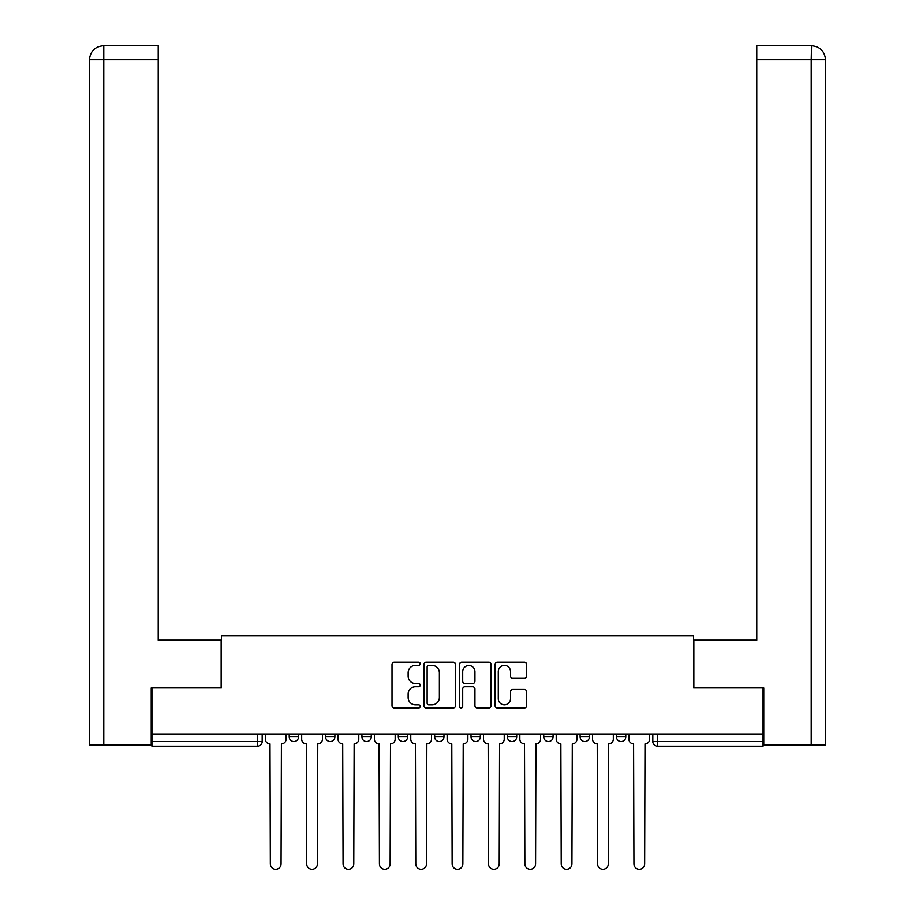 <?xml version="1.0" encoding="UTF-8"?>
<svg xmlns="http://www.w3.org/2000/svg" width="915" height="915" viewBox="0 0 915 915"><rect width="100%" height="100%" fill="white"/><g stroke="black" fill="none" stroke-linecap="round" stroke-linejoin="round"><path stroke-width="1.37" d="M420.202 663.832A1.601 1.601 0 0 0 418.601 662.231L394.296 662.231A2.288 2.288 0 0 0 392.009 664.519L392.009 705.705A2.288 2.288 0 0 0 394.296 707.993L418.601 707.993A1.601 1.601 0 0 0 420.202 706.391A1.601 1.601 0 0 0 418.601 704.79L415.456 704.79A7.32 7.32 0 0 1 408.136 697.47L408.136 694.039A7.32 7.32 0 0 1 415.456 686.707L418.601 686.707A1.601 1.601 0 0 0 420.202 685.106A1.601 1.601 0 0 0 418.601 683.505L415.456 683.505A7.32 7.32 0 0 1 408.136 676.185L408.136 672.754A7.32 7.32 0 0 1 415.456 665.434L418.601 665.434A1.601 1.601 0 0 0 420.202 663.832M580.11 734.288L580.11 736.861L589.432 736.861A4.667 4.667 0 0 1 584.765 741.516A4.667 4.667 0 0 1 580.11 736.861L580.11 734.288M507.379 734.288L507.379 736.861L516.701 736.861A4.667 4.667 0 0 1 512.045 741.516A4.667 4.667 0 0 1 507.379 736.861L507.379 734.288M471.019 734.288L471.019 736.861L480.341 736.861A4.667 4.667 0 0 1 475.686 741.516A4.667 4.667 0 0 1 471.019 736.861L471.019 734.288M398.3 734.288L398.3 736.861L407.621 736.861A4.667 4.667 0 0 1 402.955 741.516A4.667 4.667 0 0 1 398.3 736.861L398.3 734.288M524.364 678.358A2.288 2.288 0 0 0 526.651 676.071L526.651 664.519A2.288 2.288 0 0 0 524.364 662.231L497.371 662.231A2.288 2.288 0 0 0 495.084 664.519L495.084 705.705A2.288 2.288 0 0 0 497.371 707.993L524.364 707.993A2.288 2.288 0 0 0 526.651 705.705L526.651 691.74A2.288 2.288 0 0 0 524.364 689.452L512.812 689.452A2.288 2.288 0 0 0 510.524 691.74L510.524 698.671A6.119 6.119 0 0 1 504.405 704.79A6.119 6.119 0 0 1 498.286 698.671L498.286 671.553A6.119 6.119 0 0 1 504.405 665.434A6.119 6.119 0 0 1 510.524 671.553L510.524 676.071A2.288 2.288 0 0 0 512.812 678.358L524.364 678.358M103.784 745.016L89.453 745.016L89.453 59.738C90.276 51.251 94.931 46.585 103.441 45.75L158.215 45.75L158.215 59.738L103.784 59.738L103.784 745.016L151.227 745.016L151.227 687.908L221.384 687.908L221.384 635.925L693.616 635.925L693.616 687.908L763.076 687.908L763.076 734.288L151.924 734.288L151.924 741.516L262.17 741.516L262.17 734.288L262.17 741.516A4.667 4.667 0 0 1 257.515 746.183L151.924 746.183L151.924 741.516M151.924 687.908L151.924 734.288M455.498 664.519A2.288 2.288 0 0 0 453.211 662.231L426.218 662.231A2.288 2.288 0 0 0 423.92 664.519L423.92 705.705A2.288 2.288 0 0 0 426.218 707.993L453.211 707.993A2.288 2.288 0 0 0 455.498 705.705L455.498 664.519M461.789 662.231L488.782 662.231A2.288 2.288 0 0 1 491.081 664.519L491.081 705.705A2.288 2.288 0 0 1 488.782 707.993L477.23 707.993A2.288 2.288 0 0 1 474.942 705.705L474.942 688.995A2.288 2.288 0 0 0 472.655 686.707L464.992 686.707A2.288 2.288 0 0 0 462.704 688.995L462.704 706.391A1.601 1.601 0 0 1 461.103 707.993A1.601 1.601 0 0 1 459.502 706.391L459.502 664.519A2.288 2.288 0 0 1 461.789 662.231M652.83 734.288L652.83 741.516L763.076 741.516L763.076 746.183L657.485 746.183A4.667 4.667 0 0 1 652.83 741.516L652.83 734.288M763.076 734.288L763.076 741.516M625.791 734.288L625.791 736.861A4.667 4.667 0 0 1 621.125 741.516A4.667 4.667 0 0 1 616.47 736.861L625.791 736.861L625.791 734.288M616.47 734.288L616.47 736.861M589.432 734.288L589.432 736.861M553.072 734.288L553.072 736.861A4.667 4.667 0 0 1 548.405 741.516A4.667 4.667 0 0 1 543.739 736.861L553.072 736.861L553.072 734.288M543.739 734.288L543.739 736.861M516.701 734.288L516.701 736.861L516.701 734.288M480.341 736.861L480.341 734.288L480.341 736.861A4.667 4.667 0 0 1 475.686 741.516M443.981 734.288L443.981 736.861A4.667 4.667 0 0 1 439.314 741.516A4.667 4.667 0 0 1 434.659 736.861A4.667 4.667 0 0 0 439.314 741.516A4.667 4.667 0 0 0 443.981 736.861L443.981 734.288M434.659 734.288L434.659 736.861L443.981 736.861M407.621 734.288L407.621 736.861M371.261 734.288L371.261 736.861A4.667 4.667 0 0 1 366.595 741.516A4.667 4.667 0 0 1 361.928 736.861A4.667 4.667 0 0 0 366.595 741.516A4.667 4.667 0 0 0 371.261 736.861L361.928 736.861L361.928 734.288M325.568 734.288L325.568 736.861L334.89 736.861L334.89 734.288L334.89 736.861A4.667 4.667 0 0 1 330.235 741.516A4.667 4.667 0 0 1 325.568 736.861A4.667 4.667 0 0 0 330.235 741.516M289.209 734.288L289.209 736.861L298.53 736.861L298.53 734.288L298.53 736.861A4.667 4.667 0 0 1 293.875 741.516A4.667 4.667 0 0 1 289.209 736.861A4.667 4.667 0 0 0 293.875 741.516M257.515 734.288L257.515 746.183A4.667 4.667 0 0 0 262.17 741.516M428.735 665.434A1.601 1.601 0 0 0 427.133 667.035L427.133 703.189A1.601 1.601 0 0 0 428.735 704.79L432.052 704.79A7.32 7.32 0 0 0 439.372 697.47L439.372 672.754A7.32 7.32 0 0 0 432.052 665.434L428.735 665.434M474.942 671.667A6.119 6.119 0 0 0 468.823 665.548A6.119 6.119 0 0 0 462.704 671.667L462.704 681.218A2.288 2.288 0 0 0 464.992 683.505L472.655 683.505A2.288 2.288 0 0 0 474.942 681.218L474.942 671.667M265.316 734.288L265.316 739.183A4.667 4.667 0 0 0 269.982 743.849L270.325 863.886A5.364 5.364 0 0 0 275.69 869.25A5.364 5.364 0 0 0 281.054 863.886L281.397 743.849A4.667 4.667 0 0 0 286.063 739.183L286.063 734.288M301.675 734.288L301.675 739.183A4.667 4.667 0 0 0 306.342 743.849L306.697 863.886A5.364 5.364 0 0 0 312.049 869.25A5.364 5.364 0 0 0 317.413 863.886L317.768 743.849A4.667 4.667 0 0 0 322.423 739.183L322.423 734.288M338.047 734.288L338.047 739.183A4.667 4.667 0 0 0 342.702 743.849L343.056 863.886A5.364 5.364 0 0 0 348.409 869.25A5.364 5.364 0 0 0 353.773 863.886L354.128 743.849A4.667 4.667 0 0 0 358.783 739.183L358.783 734.288M221.144 687.908L221.144 640.123L158.215 640.123L158.215 59.738M103.418 45.75C94.943 46.585 90.288 51.24 89.453 59.738L89.453 605.158L89.453 59.738L103.784 59.738L103.784 45.75L158.215 45.75M693.856 687.908L693.856 640.123L756.785 640.123L756.785 45.75L811.548 45.75L811.216 59.738L756.785 59.738M825.547 605.158L825.547 59.738L825.547 745.016L763.773 745.016L763.773 687.908L763.076 687.908M811.216 745.016L811.216 59.738L825.547 59.738C824.712 51.24 820.057 46.585 811.582 45.75M374.407 734.288L374.407 739.183A4.667 4.667 0 0 0 379.062 743.849L379.416 863.886A5.364 5.364 0 0 0 384.78 869.25A5.364 5.364 0 0 0 390.133 863.886L390.488 743.849A4.667 4.667 0 0 0 395.154 739.183L395.154 734.288M410.766 734.288L410.766 739.183A4.667 4.667 0 0 0 415.433 743.849L415.776 863.886A5.364 5.364 0 0 0 421.14 869.25A5.364 5.364 0 0 0 426.504 863.886L426.848 743.849A4.667 4.667 0 0 0 431.514 739.183L431.514 734.288M447.126 734.288L447.126 739.183A4.667 4.667 0 0 0 451.793 743.849L452.136 863.886A5.364 5.364 0 0 0 457.5 869.25A5.364 5.364 0 0 0 462.864 863.886L463.207 743.849A4.667 4.667 0 0 0 467.874 739.183L467.874 734.288M483.486 734.288L483.486 739.183A4.667 4.667 0 0 0 488.153 743.849L488.496 863.886A5.364 5.364 0 0 0 493.86 869.25A5.364 5.364 0 0 0 499.224 863.886L499.567 743.849A4.667 4.667 0 0 0 504.234 739.183L504.234 734.288M519.846 734.288L519.846 739.183A4.667 4.667 0 0 0 524.512 743.849L524.867 863.886A5.364 5.364 0 0 0 530.22 869.25A5.364 5.364 0 0 0 535.584 863.886L535.938 743.849A4.667 4.667 0 0 0 540.593 739.183L540.593 734.288M556.217 734.288L556.217 739.183A4.667 4.667 0 0 0 560.872 743.849L561.227 863.886A5.364 5.364 0 0 0 566.591 869.25A5.364 5.364 0 0 0 571.944 863.886L572.298 743.849A4.667 4.667 0 0 0 576.953 739.183L576.953 734.288M592.577 734.288L592.577 739.183A4.667 4.667 0 0 0 597.232 743.849L597.587 863.886A5.364 5.364 0 0 0 602.951 869.25A5.364 5.364 0 0 0 608.303 863.886L608.658 743.849A4.667 4.667 0 0 0 613.325 739.183L613.325 734.288M628.937 734.288L628.937 739.183A4.667 4.667 0 0 0 633.603 743.849L633.946 863.886A5.364 5.364 0 0 0 639.311 869.25A5.364 5.364 0 0 0 644.675 863.886L645.018 743.849A4.667 4.667 0 0 0 649.684 739.183L649.684 734.288M657.485 734.288L657.485 746.183M89.453 59.738L89.453 605.158"/></g></svg>
